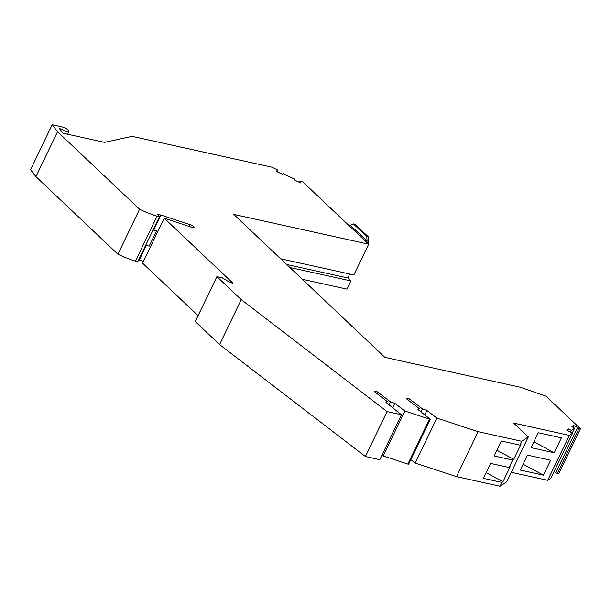 <?xml version="1.0" encoding="UTF-8"?>
<svg xmlns="http://www.w3.org/2000/svg" width="611" height="611" viewBox="0 0 611 611"><rect width="100%" height="100%" fill="white"/><g stroke="black" fill="none" stroke-linecap="round" stroke-linejoin="round"><path stroke-width="0.92" d="M547.693 480.338L550.87 478.245L572.507 433.291L569.337 435.376L547.693 480.338L511.292 472.303M60.749 130.303L61.352 129.051L59.473 128.631L62.956 133.19L104.481 142.355L132.075 136.337L271.895 167.193L277.165 169.713L278.089 170.828L277.554 171.935M572.507 433.291L566.702 430.121L568.467 428.953L567.657 430.633M570.445 432.13L571.285 430.381L574.607 428.196L571.934 426.677L573.706 425.508L572.881 427.211M568.467 428.953L571.285 430.381M61.352 129.051A5.041 1.382 25.7 0 0 66.011 131.396A5.041 1.382 25.7 0 0 68.99 131.464A5.041 1.382 25.7 0 0 66.882 129.058A5.041 1.382 25.7 0 0 61.94 126.905L52.187 124.759L30.55 169.713L35.927 176.655L117.931 254.214L139.568 209.26L57.564 131.693L35.927 176.655M572.255 433.084L574.607 428.196M57.564 131.693L52.187 124.759M117.931 254.214A39.914 10.945 25.7 0 0 135.443 261.134L157.08 216.179A39.914 10.945 25.7 0 1 139.568 209.26M157.08 216.179L159.448 216.699L137.811 261.661L135.443 261.134M159.448 216.699L157.852 214.377L160.892 215.049L190.021 224.627A3.361 0.924 -154.3 0 1 194.008 227.46A3.361 0.924 -154.3 0 1 191.907 227.376L164.229 218.203L142.592 263.165L198.101 315.673M146.258 245.446L139.255 260.003L138.666 259.881M143.448 261.386L139.255 260.003M160.892 215.049L153.751 229.881L156.553 230.805L149.199 246.096L145.678 245.316M216.905 276.607L241.246 299.627L219.609 344.589L195.268 321.569L216.905 276.607L222.167 277.768L230.034 282.534L232.913 283.168L164.229 218.203M365.416 456.524L387.053 411.57L401.435 414.747L379.798 459.701L365.416 456.524L219.609 344.589M241.246 299.627L387.053 411.57M401.435 414.747L386.007 402.443L387.191 401.48L386.534 402.848M289.828 267.458L350.958 280.945L347.017 289.14L302.323 279.273M300.497 182.895L301.032 181.78L300.001 181.291L302.491 181.604L368.654 244.179L353.845 274.942L280.663 258.789M389.008 404.749L390.421 401.817L377.445 391.85L374.215 391.514L387.191 401.48M377.445 391.85L376.689 393.423M300.001 181.291L299.466 182.399M390.421 401.817L394.889 403.367L392.82 407.674M301.032 181.78L300.543 182.918L294.494 180.024L294.586 179.115L283.214 173.684L282.618 174.356L276.569 171.47L277.058 170.332L278.089 170.828M555.811 472.486L554.093 471.562M573.706 425.508L577.616 427.616L555.674 472.769L557.354 473.372L578.991 428.418L577.311 427.815M404.872 411.027L429.464 419.115L407.827 464.07L383.234 455.989L404.872 411.027L394.889 403.367M383.234 455.989L382.028 455.065M429.464 419.115L430.266 419.291L408.629 464.245L407.827 464.07M418.504 409.905L419.161 408.538L417.977 409.5L430.266 419.291M500.05 486.241L501.891 482.423L483.423 478.344L490.602 463.421L509.07 467.499L512.66 460.037L494.192 455.959L501.379 441.035L519.846 445.106L521.687 441.287L528.316 436.918L506.679 481.88L500.05 486.241L456.532 476.641L415.228 463.062L410.821 459.686M368.654 244.179L233.73 214.4L384.877 357.351L520.435 387.275L546.127 396.272L580.45 428.739L558.813 473.701L557.354 473.372M419.161 408.538L406.185 398.571L409.416 398.907L408.667 400.472M409.416 398.907L422.392 408.874L420.979 411.806M415.228 463.062L436.865 418.107L426.86 410.424L424.79 414.732M426.86 410.424L422.392 408.874M580.45 428.739L578.991 428.418M436.865 418.107L478.169 431.679L456.532 476.641M478.169 431.679L521.687 441.287M512.66 460.037L513.752 459.319L520.939 444.388L519.846 445.106M501.891 482.423L502.975 481.705L510.162 466.781L509.07 467.499M569.337 435.376L513.706 423.102L528.316 436.918M348.117 224.764L350.363 225.253L367.066 241.055L366.799 236.556L353.433 223.924L355.037 224.275L368.395 236.915L366.799 236.556M364.82 240.558L368.662 241.406L368.395 236.915M367.738 243.315L368.662 241.406M350.958 280.945L347.827 277.99L349.729 274.034M353.433 223.924L350.363 225.253M347.827 277.99L286.696 264.494M543.439 475.167L520.289 470.058L527.476 455.134L550.626 460.243L543.439 475.167L523.1 464.223M496.934 450.269L513.752 459.319M153.17 229.751L153.751 229.881M153.033 230.026L156.553 230.805M531.066 447.672L554.215 452.782L561.402 437.858L538.245 432.748L531.066 447.672M533.877 441.837L554.215 452.782M486.157 472.654L502.975 481.705M190.021 224.627L189.143 226.46M67.661 134.221L68.99 131.464"/></g></svg>
